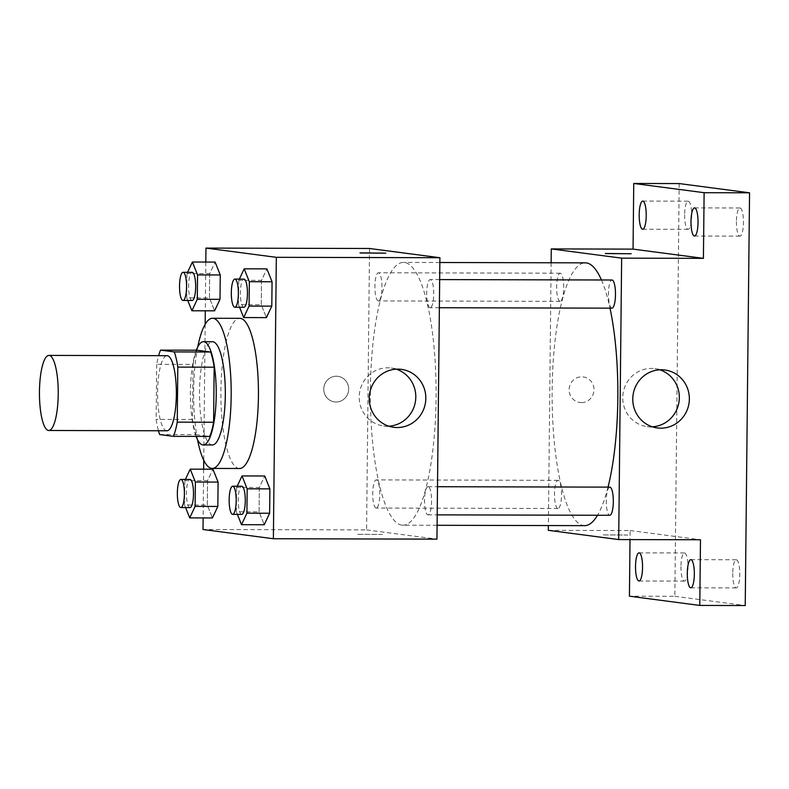 <?xml version="1.0" encoding="UTF-8"?>
<svg xmlns="http://www.w3.org/2000/svg" width="789" height="789" viewBox="0 0 789 789"><rect width="100%" height="100%" fill="white"/><g stroke="black" fill="none" stroke-linecap="round" stroke-linejoin="round"><path stroke-width="0.59" stroke-dasharray="3.94 2.96" d="M166.883 430.774A37.547 9.389 90.1 0 1 166.578 430.755A37.547 9.389 90.1 0 1 157.583 392.606A37.547 9.389 90.1 0 1 167.061 355.691M159.644 434.542L195.997 434.631A50.417 12.614 90.1 0 1 192.477 419.462L193.049 364.419L156.705 364.331A50.417 12.614 90.1 0 1 158.648 355.671M156.705 364.331L156.123 419.373A50.417 12.614 90.1 0 0 158.461 430.755M192.477 419.462L156.123 419.373M195.997 434.631L209.756 436.435M193.049 364.419A50.417 12.614 90.1 0 1 196.875 350.208M196.323 350.208A51.62 12.91 -89.9 0 0 190.415 391.63A51.62 12.91 -89.9 0 0 196.106 436.406M212.28 444.966A51.62 12.91 90.1 0 1 211.866 444.937A51.62 12.91 90.1 0 1 199.509 391.65A51.62 12.91 90.1 0 1 212.537 341.726M197.516 439.651A75.083 18.778 90.1 0 1 197.743 346.973M239.491 468.498A75.083 18.778 90.1 0 1 238.88 468.459A75.083 18.778 90.1 0 1 220.89 392.163A75.083 18.778 90.1 0 1 239.846 318.332M187.555 272.313L186.993 273.517L209.706 273.576L215.111 262.086L209.706 273.576L209.45 297.946L214.598 310.827L209.45 297.946L186.737 297.897L187.762 300.471M239.353 279.099L238.781 280.312L261.504 280.371L266.909 268.881L261.504 280.371L261.248 304.741L266.396 317.622L261.248 304.741L238.525 304.682L239.56 307.256M205.811 262.056L205.298 310.807M205.16 324.348L203.74 460.263M203.641 469.179L203.128 517.929M185.385 479.436L184.823 480.639L207.537 480.698L212.941 469.208L207.537 480.698L207.28 505.068L212.428 517.949L207.28 505.068L184.567 505.019L185.593 507.593M237.183 486.221L236.611 487.434L259.334 487.494L264.739 475.994L259.334 487.494L259.078 511.864L264.226 524.744L259.078 511.864L236.355 511.805L237.39 514.379M369.528 248.486L366.579 529.902L203.01 529.508M336.114 402.015A12.91 12.486 97.5 0 0 337.929 376.323A12.91 12.486 97.5 0 0 323.865 387.488A12.91 12.486 97.5 0 0 336.114 402.015A12.91 12.486 97.5 0 0 337.929 376.323A12.91 12.486 97.5 0 0 323.865 387.488A12.91 12.486 97.5 0 0 336.114 402.015M401.867 525.139A131.398 32.872 90.1 0 1 370.376 391.61A131.398 32.872 90.1 0 1 403.554 262.412A131.398 32.872 90.1 0 1 436.11 393.889A131.398 32.872 90.1 0 1 402.923 525.208A131.398 32.872 90.1 0 1 401.867 525.139M366.579 529.902L436.948 539.134M430.074 307.71A14.074 3.521 90.1 0 1 426.701 293.409A14.074 3.521 90.1 0 1 430.252 279.562A14.074 3.521 90.1 0 1 433.743 293.656A14.074 3.521 90.1 0 1 430.183 307.72A14.074 3.521 90.1 0 1 430.074 307.71M378.276 300.925A14.074 3.521 90.1 0 1 374.903 286.614A14.074 3.521 90.1 0 1 378.464 272.767A14.074 3.521 90.1 0 1 381.945 286.861A14.074 3.521 90.1 0 1 378.395 300.925A14.074 3.521 90.1 0 1 378.276 300.925M376.106 508.047A14.074 3.521 90.1 0 1 372.733 493.736A14.074 3.521 90.1 0 1 376.294 479.89A14.074 3.521 90.1 0 1 379.775 493.983A14.074 3.521 90.1 0 1 376.225 508.047A14.074 3.521 90.1 0 1 376.106 508.047M428.2 486.695A14.074 3.521 -89.9 0 0 428.082 486.685A14.074 3.521 -89.9 0 0 424.531 500.759A14.074 3.521 -89.9 0 0 428.013 514.842A14.074 3.521 -89.9 0 0 431.573 501.005A14.074 3.521 -89.9 0 0 428.2 486.695M382.458 534.469L357.052 534.301L382.458 534.459M385.811 253.17L360.001 252.884M388.78 426.178A29.223 28.276 -82.5 0 1 387.202 426.218A29.223 28.276 -82.5 0 1 383.71 425.981A29.223 28.276 -82.5 0 1 359.468 393.336A29.223 28.276 -82.5 0 1 391.314 368.039A29.223 28.276 -82.5 0 1 396.265 369.163M584.669 525.642A131.398 32.872 90.1 0 1 583.604 525.573A131.398 32.872 90.1 0 1 552.122 392.054A131.398 32.872 90.1 0 1 585.3 262.845M601.465 279.977A131.398 32.872 90.1 0 1 610.005 308.154M608.023 487.119A131.398 32.872 90.1 0 1 597.52 515.256M609.828 487.129A14.074 3.521 -89.9 0 0 606.277 501.193A14.074 3.521 -89.9 0 0 609.759 515.286M560.022 301.359A14.074 3.521 90.1 0 1 556.649 287.058A14.074 3.521 90.1 0 1 560.2 273.211A14.074 3.521 90.1 0 1 563.691 287.295A14.074 3.521 90.1 0 1 560.141 301.368A14.074 3.521 90.1 0 1 560.022 301.359M557.853 508.481A14.074 3.521 90.1 0 1 554.48 494.18A14.074 3.521 90.1 0 1 558.03 480.333A14.074 3.521 90.1 0 1 561.521 494.417A14.074 3.521 90.1 0 1 557.971 508.491A14.074 3.521 90.1 0 1 557.853 508.481M611.82 308.154A14.074 3.521 90.1 0 1 608.447 293.853A14.074 3.521 90.1 0 1 611.998 280.006M551.126 262.767L548.375 525.553M679.181 183.571L674.851 596.306L629.425 596.198M548.325 530.336L630.105 530.533L630.016 539.597M581.463 402.607A12.91 12.486 97.5 0 0 583.278 376.915A12.91 12.486 97.5 0 0 569.224 388.089A12.91 12.486 97.5 0 0 581.463 402.607M630.105 530.533L700.484 539.765M627.807 535.06L602.411 534.893L627.807 535.05M631.161 253.762L605.36 253.486M652.306 426.81A29.223 28.276 -82.5 0 1 650.738 426.859A29.223 28.276 -82.5 0 1 647.236 426.622A29.223 28.276 -82.5 0 1 623.004 393.967A29.223 28.276 -82.5 0 1 654.84 368.67A29.223 28.276 -82.5 0 1 659.791 369.794M581.473 402.607A12.91 12.486 97.5 0 0 583.278 376.915A12.91 12.486 97.5 0 0 569.224 388.089A12.91 12.486 97.5 0 0 581.473 402.607M674.851 596.306L745.23 605.538M736.423 221.61A14.074 3.521 -89.9 0 0 739.904 236.148A14.074 3.521 -89.9 0 0 743.465 222.528A14.074 3.521 -89.9 0 0 739.974 207.99A14.074 3.521 -89.9 0 0 736.423 221.61M732.734 573.376A14.074 3.521 -89.9 0 0 736.226 587.913A14.074 3.521 -89.9 0 0 739.776 574.293A14.074 3.521 -89.9 0 0 736.295 559.756A14.074 3.521 -89.9 0 0 732.734 573.376M680.946 566.581A14.074 3.521 -89.9 0 0 684.428 581.118A14.074 3.521 -89.9 0 0 687.978 567.508A14.074 3.521 -89.9 0 0 684.497 552.961A14.074 3.521 -89.9 0 0 680.946 566.581M684.625 214.815A14.074 3.521 -89.9 0 0 688.116 229.352A14.074 3.521 -89.9 0 0 691.667 215.732A14.074 3.521 -89.9 0 0 688.186 201.195A14.074 3.521 -89.9 0 0 684.625 214.815M236.611 487.434L236.355 511.805M241.612 514.389A14.074 3.521 90.1 0 1 238.239 500.078A14.074 3.521 90.1 0 1 241.799 486.241M259.334 487.494L259.078 511.864M238.781 280.312L238.525 304.682M243.781 307.266A14.074 3.521 90.1 0 1 240.408 292.956A14.074 3.521 90.1 0 1 243.969 279.119M261.504 280.371L261.248 304.741M184.823 480.639L184.567 505.019M189.824 507.593A14.074 3.521 90.1 0 1 186.451 493.283A14.074 3.521 90.1 0 1 190.001 479.446M207.537 480.698L207.28 505.068M186.993 273.517L186.737 297.897M191.993 300.471A14.074 3.521 90.1 0 1 188.62 286.16A14.074 3.521 90.1 0 1 192.171 272.323M209.706 273.576L209.45 297.946M383.71 425.981L393.731 427.303M391.314 368.039L401.335 369.351M439.848 262.5L403.554 262.412M437.096 525.287L402.923 525.208M428.013 514.842L437.205 514.862M428.082 486.685L437.5 486.714M560.2 273.211L378.464 272.767M560.141 301.368L378.395 300.925M558.03 480.333L376.294 479.89M557.971 508.491L376.225 508.047M439.67 279.592L430.252 279.562M439.374 307.74L430.183 307.72M647.236 426.622L657.257 427.934M654.84 368.67L664.861 369.992M642.68 229.244L688.116 229.352M642.749 201.087L688.186 201.195M638.991 581.01L684.428 581.118M639.06 552.852L684.497 552.961M690.789 587.805L736.226 587.913M690.858 559.648L736.295 559.756M694.468 236.039L739.904 236.148M694.537 207.882L739.974 207.99"/><path stroke-width="1.18" d="M48.445 430.469A37.547 9.389 90.1 0 1 39.45 392.32A37.547 9.389 90.1 0 1 48.928 355.405A37.547 9.389 90.1 0 1 58.228 392.971A37.547 9.389 90.1 0 1 48.75 430.488A37.547 9.389 90.1 0 1 48.445 430.469M48.928 355.405L167.061 355.691A37.547 9.389 90.1 0 1 176.361 393.257A37.547 9.389 90.1 0 1 166.883 430.774L48.75 430.488M160.532 350.119L196.875 350.208L210.643 352.012A50.417 12.614 90.1 0 1 214.164 367.191L213.592 422.233L177.239 422.145L177.811 367.102A50.417 12.614 90.1 0 0 174.3 351.924L160.532 350.119A50.417 12.614 90.1 0 0 158.648 355.671M177.239 422.145A50.417 12.614 90.1 0 1 173.412 436.347L159.644 434.542A50.417 12.614 90.1 0 1 158.461 430.755M213.592 422.233A50.417 12.614 90.1 0 1 209.756 436.435L173.412 436.347M196.106 436.406A51.62 12.91 -89.9 0 0 203.197 444.947A51.62 12.91 -89.9 0 0 216.235 393.356A51.62 12.91 -89.9 0 0 203.444 341.706A51.62 12.91 -89.9 0 0 196.323 350.208M203.444 341.706L212.537 341.726A51.62 12.91 90.1 0 1 225.319 393.376A51.62 12.91 90.1 0 1 212.28 444.966L203.197 444.947M214.164 367.191L177.811 367.102M210.643 352.012L174.3 351.924M197.743 346.973A75.083 18.778 90.1 0 1 212.586 318.263A75.083 18.778 90.1 0 1 231.187 393.395A75.083 18.778 90.1 0 1 212.221 468.429A75.083 18.778 90.1 0 1 211.62 468.39A75.083 18.778 90.1 0 1 197.516 439.651M212.586 318.263L239.846 318.332A75.083 18.778 90.1 0 1 258.447 393.455A75.083 18.778 90.1 0 1 239.491 468.498L212.221 468.429M187.762 300.471L191.885 310.767L214.598 310.827L220.003 299.337L220.259 274.957L215.111 262.086L192.398 262.027L187.555 272.313M239.56 307.256L243.673 317.563L266.396 317.622L271.801 306.122L272.057 281.752L266.909 268.881L244.186 268.822L239.353 279.099M203.128 517.929L203.01 529.508L273.379 538.739L276.328 257.322L205.959 248.091L205.811 262.056M205.298 310.807L205.16 324.348M203.74 460.263L203.641 469.179M185.593 507.593L189.715 517.89L212.428 517.949L217.843 506.449L218.089 482.079L212.941 469.208L190.228 469.149L185.385 479.436M237.39 514.379L241.513 524.685L264.226 524.744L269.631 513.244L269.887 488.874L264.739 475.994L242.016 475.945L237.183 486.221M273.379 538.739L436.948 539.134L439.897 257.717L369.528 248.486L205.959 248.091M439.897 257.717L276.328 257.322M397.222 427.53A29.223 28.276 -82.5 0 1 393.731 427.303A29.223 28.276 -82.5 0 1 369.489 394.648A29.223 28.276 -82.5 0 1 401.335 369.351A29.223 28.276 -82.5 0 1 425.754 400.201A29.223 28.276 -82.5 0 1 397.222 427.53M360.415 252.993L385.811 253.161L360.415 252.993M360.001 252.894L385.811 253.161M396.265 369.163A29.223 28.276 -82.5 0 1 415.547 400.684A29.223 28.276 -82.5 0 1 388.78 426.178M439.848 262.5L585.3 262.845A131.398 32.872 90.1 0 1 601.465 279.977M610.005 308.154A131.398 32.872 90.1 0 1 608.023 487.119M597.52 515.256A131.398 32.872 90.1 0 1 584.669 525.642L437.096 525.287M437.205 514.862L609.759 515.286A14.074 3.521 -89.9 0 0 613.319 501.439A14.074 3.521 -89.9 0 0 609.946 487.138A14.074 3.521 -89.9 0 0 609.828 487.129L437.5 486.714M439.67 279.592L611.998 280.006A14.074 3.521 90.1 0 1 615.489 294.09A14.074 3.521 90.1 0 1 611.929 308.164A14.074 3.521 90.1 0 1 611.82 308.154M548.375 525.553L548.325 530.336L618.694 539.568L621.643 258.151L551.274 248.92L551.126 262.767M630.016 539.597L629.425 596.198L699.794 605.429L745.23 605.538L749.55 192.802L679.181 183.571L633.745 183.462L633.054 249.127L551.274 248.92M699.794 605.429L700.484 539.765L618.694 539.568M749.55 192.802L704.113 192.694L633.745 183.462M621.643 258.151L703.423 258.348L704.113 192.694M660.758 428.171A29.223 28.276 -82.5 0 1 657.257 427.934A29.223 28.276 -82.5 0 1 633.025 395.279A29.223 28.276 -82.5 0 1 664.861 369.992A29.223 28.276 -82.5 0 1 689.28 400.842A29.223 28.276 -82.5 0 1 660.758 428.171M703.423 258.348L633.054 249.127M605.765 253.585L631.161 253.752L605.765 253.585M605.36 253.486L631.161 253.752M659.791 369.794A29.223 28.276 -82.5 0 1 679.082 401.325A29.223 28.276 -82.5 0 1 652.306 426.81M646.23 215.624A14.074 3.521 90.1 0 1 642.68 229.244A14.074 3.521 90.1 0 1 639.189 215.15A14.074 3.521 90.1 0 1 642.749 201.087A14.074 3.521 90.1 0 1 646.23 215.624M698.028 222.419A14.074 3.521 90.1 0 1 694.468 236.039A14.074 3.521 90.1 0 1 690.986 221.946A14.074 3.521 90.1 0 1 694.537 207.882A14.074 3.521 90.1 0 1 698.028 222.419M642.552 567.39A14.074 3.521 90.1 0 1 638.991 581.01A14.074 3.521 90.1 0 1 635.51 566.926A14.074 3.521 90.1 0 1 639.06 552.852A14.074 3.521 90.1 0 1 642.552 567.39M694.34 574.185A14.074 3.521 90.1 0 1 690.789 587.805A14.074 3.521 90.1 0 1 687.298 573.721A14.074 3.521 90.1 0 1 690.858 559.648A14.074 3.521 90.1 0 1 694.34 574.185M241.513 524.685L246.918 513.195L247.164 488.825L242.016 475.945M232.706 486.211A14.074 3.521 90.1 0 1 236.197 500.305A14.074 3.521 90.1 0 1 232.647 514.369A14.074 3.521 90.1 0 1 232.528 514.359A14.074 3.521 90.1 0 1 229.155 500.058A14.074 3.521 90.1 0 1 232.706 486.211L241.799 486.241A14.074 3.521 90.1 0 1 245.28 500.325A14.074 3.521 90.1 0 1 241.73 514.389A14.074 3.521 90.1 0 1 241.612 514.389M264.226 524.744L269.631 513.244L246.918 513.195M269.631 513.244L269.887 488.874L247.164 488.825M269.887 488.874L264.739 475.994M243.673 317.563L249.087 306.073L249.334 281.703L244.186 268.822M234.875 279.089A14.074 3.521 90.1 0 1 238.367 293.183A14.074 3.521 90.1 0 1 234.806 307.246A14.074 3.521 90.1 0 1 234.698 307.246A14.074 3.521 90.1 0 1 231.325 292.936A14.074 3.521 90.1 0 1 234.875 279.089L243.969 279.119A14.074 3.521 90.1 0 1 247.45 293.202A14.074 3.521 90.1 0 1 243.9 307.276A14.074 3.521 90.1 0 1 243.781 307.266M266.396 317.622L271.801 306.122L249.087 306.073M271.801 306.122L272.057 281.752L249.334 281.703M272.057 281.752L266.909 268.881M189.715 517.89L195.12 506.4L195.376 482.03L190.228 469.149M180.918 479.416A14.074 3.521 90.1 0 1 184.399 493.51A14.074 3.521 90.1 0 1 180.849 507.574A14.074 3.521 90.1 0 1 180.73 507.574A14.074 3.521 90.1 0 1 177.357 493.263A14.074 3.521 90.1 0 1 180.918 479.416L190.001 479.446A14.074 3.521 90.1 0 1 193.492 493.529A14.074 3.521 90.1 0 1 189.932 507.603A14.074 3.521 90.1 0 1 189.824 507.593M212.428 517.949L217.843 506.449L195.12 506.4M217.843 506.449L218.089 482.079L195.376 482.03M218.089 482.079L212.941 469.208M191.885 310.767L197.289 299.278L197.546 274.907L192.398 262.027M183.087 272.304A14.074 3.521 90.1 0 1 186.569 286.387A14.074 3.521 90.1 0 1 183.018 300.451A14.074 3.521 90.1 0 1 182.9 300.451A14.074 3.521 90.1 0 1 179.527 286.141A14.074 3.521 90.1 0 1 183.087 272.304L192.171 272.323A14.074 3.521 90.1 0 1 195.662 286.407A14.074 3.521 90.1 0 1 192.102 300.481A14.074 3.521 90.1 0 1 191.993 300.471M214.598 310.827L220.003 299.337L197.289 299.278M220.003 299.337L220.259 274.957L197.546 274.907M220.259 274.957L215.111 262.086M611.929 308.164L439.374 307.74M241.73 514.389L232.647 514.369M243.9 307.276L234.806 307.246M189.932 507.603L180.849 507.574M192.102 300.481L183.018 300.451"/></g></svg>
